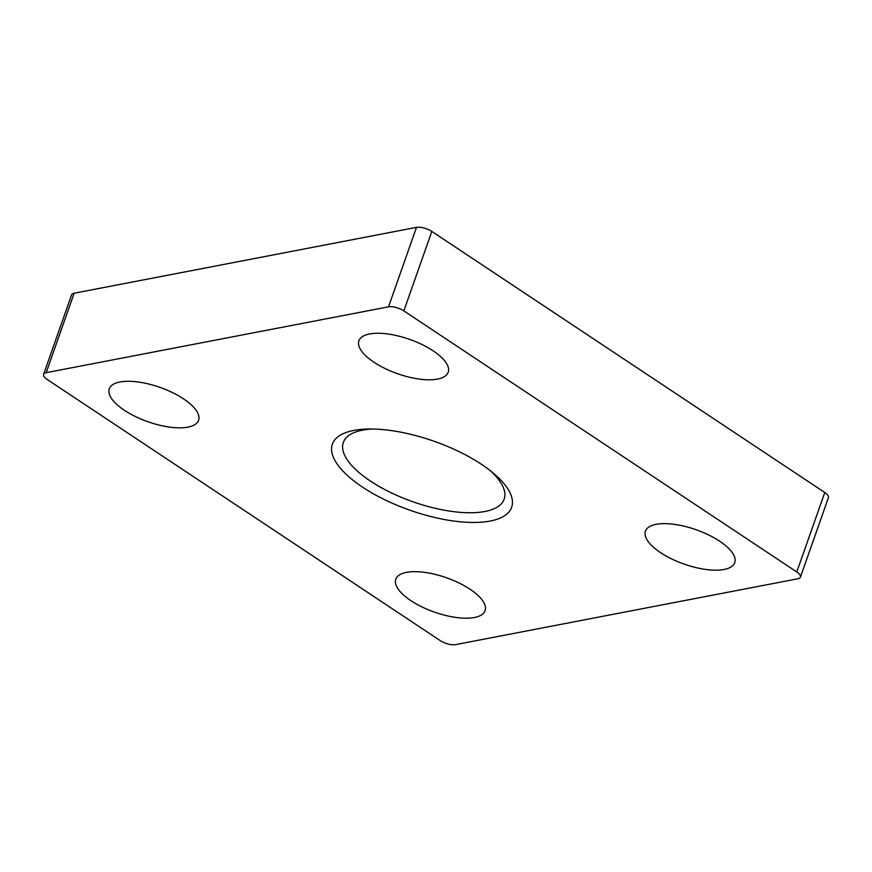 <?xml version="1.0" encoding="UTF-8"?>
<svg xmlns="http://www.w3.org/2000/svg" width="872" height="872" viewBox="0 0 872 872"><rect width="100%" height="100%" fill="white"/><g stroke="black" fill="none" stroke-linecap="round" stroke-linejoin="round"><path stroke-width="1.31" d="M797.847 578.779L455.5 644.637A11.412 4.382 19.4 0 1 440.175 640.571L47.23 379.494A11.412 4.382 19.4 0 1 43.6 374.328A11.412 4.382 19.4 0 1 46.172 372.682L388.52 306.824A11.412 4.382 19.4 0 1 403.845 310.89L796.79 571.967A11.412 4.382 19.4 0 1 800.42 577.133A11.412 4.382 19.4 0 1 797.847 578.779M410.854 600.623A47.339 18.203 19.4 0 1 395.801 579.204A47.339 18.203 19.4 0 1 424.599 572.359A47.339 18.203 19.4 0 1 470.052 589.232A47.339 18.203 19.4 0 1 485.105 610.651A47.339 18.203 19.4 0 1 456.318 617.496A47.339 18.203 19.4 0 1 410.854 600.623M124.336 410.254A47.339 18.203 19.4 0 1 109.283 388.836A47.339 18.203 19.4 0 1 138.07 381.98A47.339 18.203 19.4 0 1 183.534 398.864A47.339 18.203 19.4 0 1 198.587 420.282A47.339 18.203 19.4 0 1 169.789 427.127A47.339 18.203 19.4 0 1 124.336 410.254M719.683 541.207A47.339 18.203 19.4 0 1 734.736 562.625A47.339 18.203 19.4 0 1 705.949 569.481A47.339 18.203 19.4 0 1 660.486 552.597A47.339 18.203 19.4 0 1 645.433 531.179A47.339 18.203 19.4 0 1 674.22 524.334A47.339 18.203 19.4 0 1 719.683 541.207M373.957 362.229A47.339 18.203 19.4 0 1 358.904 340.81A47.339 18.203 19.4 0 1 387.702 333.965A47.339 18.203 19.4 0 1 433.155 350.838A47.339 18.203 19.4 0 1 448.208 372.257A47.339 18.203 19.4 0 1 419.421 379.102A47.339 18.203 19.4 0 1 373.957 362.229M481.431 464.296A95.037 36.537 -160.6 0 0 368.682 429.013A95.037 36.537 -160.6 0 0 362.589 487.165A95.037 36.537 -160.6 0 0 484.494 521.903A95.037 36.537 -160.6 0 0 492.844 472.733A95.037 36.537 -160.6 0 0 481.431 464.296M796.79 571.967L824.77 492.506L431.825 231.429A11.412 4.382 19.4 0 0 416.5 227.363L74.153 293.221A11.412 4.382 19.4 0 0 71.58 294.867L43.6 374.328M824.77 492.506A11.412 4.382 19.4 0 1 828.4 497.672L800.42 577.133M372.453 429.013A85.271 32.787 -160.6 0 0 343.306 442.496A85.271 32.787 -160.6 0 0 370.426 481.082A85.271 32.787 -160.6 0 0 452.306 511.483A85.271 32.787 -160.6 0 0 504.169 499.144A85.271 32.787 -160.6 0 0 489.901 470.379M403.845 310.89L431.825 231.429M388.52 306.824L416.5 227.363M46.172 372.682L74.153 293.221"/></g></svg>
